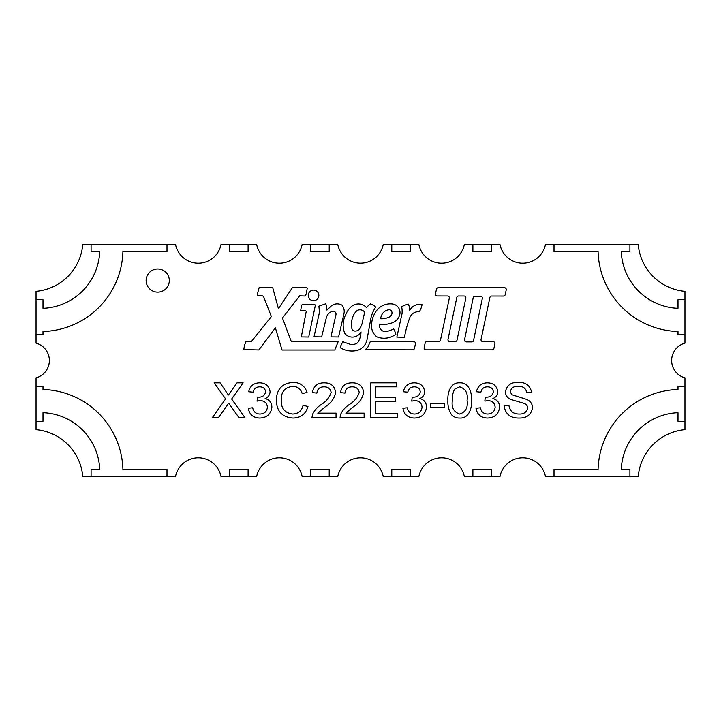 <?xml version="1.0" encoding="UTF-8"?>
<svg xmlns="http://www.w3.org/2000/svg" width="721" height="721" viewBox="0 0 721 721"><rect width="100%" height="100%" fill="white"/><g stroke="black" fill="none" stroke-linecap="round" stroke-linejoin="round"><path stroke-width="1.08" d="M308.246 295.412A5.299 5.299 0 0 0 313.545 300.711A5.299 5.299 0 0 0 318.853 295.412A5.299 5.299 0 0 0 313.545 290.112A5.299 5.299 0 0 0 308.246 295.412M415.476 343.376A1.821 1.821 0 0 0 413.665 341.565L370.315 341.511L367.899 347.026L365.223 349.757L412.691 349.811A1.821 1.821 0 0 0 414.467 348.369L415.44 343.755A1.821 1.821 0 0 0 415.476 343.376M409.762 310.174A12.852 12.852 0 0 0 408.23 304.1A32.094 32.094 0 0 0 401.624 306.686A22.414 22.414 0 0 1 402.066 313.509L396.847 337.095L404.472 337.284A111.259 111.259 0 0 1 409.681 317.943A9.166 9.166 0 0 1 419.316 311.751A20.422 20.422 0 0 0 422.046 304.65A11.013 11.013 0 0 0 409.762 310.363A12.852 12.852 0 0 0 409.762 310.174M335.851 315.149A3.028 3.028 0 0 0 332.615 311.157A9.337 9.337 0 0 0 326.198 318.267L321.647 336.923L314.032 336.734L319.214 313.374A34.743 34.743 0 0 0 318.835 306.164L325.739 303.784A19.539 19.539 0 0 1 326.928 310.111L330.407 306.758A9.454 9.454 0 0 1 341.997 305.172A9.977 9.977 0 0 1 343.917 313.905L338.564 336.959L330.93 336.878L335.851 315.149M391.945 313.671A3.335 3.335 0 0 0 389.61 309.724A9.012 9.012 0 0 0 381.914 314.662A13.744 13.744 0 0 0 380.544 318.745A17.836 17.836 0 0 0 389.908 316.699A5.687 5.687 0 0 0 391.945 313.671M400.011 312.553A8.643 8.643 0 0 0 392.575 303.992A17.412 17.412 0 0 0 374.55 313.896A21.414 21.414 0 0 0 371.712 323.441A13.951 13.951 0 0 0 376.759 336.797A19.323 19.323 0 0 0 395.865 334.22A20.242 20.242 0 0 0 393.567 328.938A27.38 27.38 0 0 1 387.042 331.381A5.921 5.921 0 0 1 379.534 324.783A38.979 38.979 0 0 0 391.422 323.08A11.933 11.933 0 0 0 399.84 314.239A8.643 8.643 0 0 0 400.011 312.553M482.385 298.152A1.821 1.821 0 0 0 480.961 296.232L474.995 296.25A1.821 1.821 0 0 0 473.21 297.701L464.567 339.708A1.83 1.83 0 0 0 466.343 341.907L471.777 341.907A1.821 1.821 0 0 0 473.562 340.456L482.385 298.152M465.838 298.188A1.821 1.821 0 0 0 464.063 295.998L458.61 295.989A1.821 1.821 0 0 0 456.835 297.431L448.002 339.411A1.821 1.821 0 0 0 449.778 341.601L455.221 341.61A1.83 1.83 0 0 0 457.015 340.159L465.838 298.188M449.309 298.17A1.821 1.821 0 0 0 447.534 295.98L437.277 295.961A1.821 1.821 0 0 1 435.493 293.771L436.466 289.157A1.821 1.821 0 0 1 438.251 287.715L504.439 287.715A1.821 1.821 0 0 1 506.223 289.914L505.232 294.601A1.821 1.821 0 0 1 503.456 296.043L491.677 296.034A1.821 1.821 0 0 0 489.892 297.476L481.06 339.456A1.821 1.821 0 0 0 482.836 341.646L493.101 341.655A1.821 1.821 0 0 1 494.876 343.845L493.921 348.378A1.821 1.821 0 0 1 492.137 349.829L425.94 349.829A1.821 1.821 0 0 1 424.164 347.639L425.138 343.025A1.821 1.821 0 0 1 426.922 341.574L438.701 341.592A1.821 1.821 0 0 0 440.477 340.15L449.309 298.17M146.129 280.55A11.59 11.59 0 0 0 157.719 292.131A11.59 11.59 0 0 0 169.309 280.55A11.59 11.59 0 0 0 157.719 268.96A11.59 11.59 0 0 0 146.129 280.55M684.95 343.151A17.962 17.962 0 0 0 684.95 377.849L684.95 429.653A51.561 51.561 0 0 0 638.229 476.374L545.437 476.374A23.171 23.171 0 0 0 500.023 476.374L464.315 476.374A23.171 23.171 0 0 0 418.901 476.374L383.202 476.374A23.171 23.171 0 0 0 337.798 476.374L302.099 476.374A23.171 23.171 0 0 0 256.685 476.374L220.977 476.374A23.171 23.171 0 0 0 175.564 476.374L82.771 476.374A51.561 51.561 0 0 0 36.05 429.653L36.05 377.849A17.962 17.962 0 0 0 36.05 343.151L36.05 291.347A51.561 51.561 0 0 0 82.771 244.626L175.573 244.626A23.171 23.171 0 0 0 220.986 244.626L256.685 244.626A23.171 23.171 0 0 0 302.099 244.626L337.798 244.626A23.171 23.171 0 0 0 383.202 244.626L418.901 244.626A23.171 23.171 0 0 0 464.315 244.626L500.023 244.626A23.171 23.171 0 0 0 545.437 244.626L638.229 244.626A51.561 51.561 0 0 0 684.95 291.347L684.95 343.151M485.314 397.1L484.818 401.11L487.982 400.633C492.263 400.786 494.651 402.94 495.147 407.104C494.66 411.547 492.146 413.863 487.612 414.034C483.611 413.881 481.222 411.799 480.447 407.789L475.986 408.239C477.158 414.539 480.988 417.81 487.459 418.045C494.633 417.756 498.689 414.124 499.608 407.14C499.491 402.588 497.247 399.731 492.858 398.569C495.958 397.271 497.607 394.973 497.823 391.674C496.859 385.897 493.335 382.95 487.27 382.833C481.376 383.031 477.753 386.005 476.428 391.746L480.889 392.197C481.655 388.7 483.836 386.916 487.432 386.844C490.884 386.871 492.867 388.529 493.371 391.818C492.587 395.523 490.145 397.298 486.035 397.145L485.314 397.1M459.719 418.045C456.465 418.126 453.725 417.008 451.49 414.692C448.795 410.375 447.597 405.626 447.912 400.452C447.362 392.954 450.4 382.283 459.719 382.833C469.02 382.301 472.075 392.972 471.534 400.452C472.084 407.942 469.029 418.604 459.719 418.045M444.343 403.336L430.527 403.336L430.527 407.347L444.343 407.347L444.343 403.336M412.223 397.1L411.727 401.11L414.89 400.633C419.171 400.786 421.56 402.94 422.055 407.104C421.569 411.547 419.054 413.863 414.521 414.034C410.519 413.881 408.131 411.799 407.356 407.789L402.895 408.239C404.075 414.539 407.897 417.81 414.368 418.045C421.551 417.756 425.597 414.124 426.517 407.14C426.399 402.588 424.155 399.731 419.766 398.569C422.866 397.271 424.516 394.973 424.732 391.674C423.768 385.897 420.253 382.95 414.187 382.833C408.284 383.031 404.67 386.005 403.345 391.746L407.798 392.197C408.564 388.7 410.745 386.916 414.341 386.844C417.792 386.871 419.775 388.529 420.28 391.818C419.496 395.523 417.053 397.298 412.944 397.145L412.223 397.1M397.55 413.584L375.713 413.584L375.713 401.552L395.315 401.552L395.315 397.541L375.713 397.541L375.713 386.844L396.658 386.844L396.658 382.833L370.81 382.833L370.81 417.594L397.55 417.594L397.55 413.584M302.171 393.549L307.074 392.494C304.803 385.852 300.134 382.481 293.068 382.391C282.317 383.239 276.729 389.097 276.323 399.957C276.558 411.258 282.163 417.288 293.15 418.045C300.9 417.792 305.839 413.935 307.966 406.473L303.063 405.328C301.775 410.871 298.314 413.764 292.672 414.034C284.75 412.971 280.938 408.275 281.226 399.939C281.127 391.737 284.993 387.222 292.843 386.402C297.647 386.519 300.756 388.898 302.171 393.549M257.568 397.1L257.082 401.11L260.245 400.633C264.526 400.786 266.914 402.94 267.41 407.104C266.923 411.547 264.409 413.863 259.866 414.034C255.874 413.881 253.486 411.799 252.701 407.789L248.249 408.239C249.421 414.539 253.242 417.81 259.713 418.045C266.896 417.756 270.952 414.124 271.871 407.14C271.754 402.588 269.51 399.731 265.121 398.569C268.212 397.271 269.87 394.973 270.087 391.674C269.113 385.897 265.598 382.95 259.533 382.833C253.63 383.031 250.016 386.005 248.691 391.746L253.152 392.197C253.918 388.7 256.099 386.916 259.695 386.844C263.147 386.871 265.121 388.529 265.625 391.818C264.85 395.523 262.399 397.298 258.298 397.145L257.568 397.1M291.077 341.051L291.834 341.565L338.203 341.61L334.76 350.009L282.019 350.009L275.377 327.857L258.866 349.946L243.788 349.586L244.446 345.395L245.915 341.718L251.503 341.366L271.366 316.573L263.769 297.061L262.832 295.907L257.667 295.709L257.352 294.159L259.172 287.571L272.727 287.634L278.423 308.633L292.447 287.607L306.191 287.535L307.263 288.148L306.164 294.123L305.136 296.025L299.639 295.826L282.47 318.033L291.077 341.051M230.269 405.427L238.939 417.594L244.906 417.594L231.648 399.01L243.121 382.833L237.029 382.833L228.386 395.018L220.112 382.833L214.155 382.833L225.619 398.911L212.371 417.594L218.463 417.594L228.683 403.192L230.269 405.427M229.566 476.374L229.566 469.425L248.105 469.425L248.105 476.374M310.679 476.374L310.679 469.425L329.218 469.425L329.218 476.374M391.782 476.374L391.782 469.425L410.321 469.425L410.321 476.374M472.895 476.374L472.895 469.425L491.443 469.425L491.443 476.374M554.016 476.374L554.016 469.425L598.079 469.425A82.275 82.275 0 0 1 678.001 389.502L678.001 386.573L684.95 386.573M684.95 334.427L678.001 334.427L678.001 331.498A82.275 82.275 0 0 1 598.079 251.575L554.016 251.575L554.016 244.626M491.443 244.626L491.443 251.575L472.895 251.575L472.895 244.626M410.321 244.626L410.321 251.575L391.782 251.575L391.782 244.626M329.218 244.626L329.218 251.575L310.679 251.575L310.679 244.626M248.105 244.626L248.105 251.575L229.566 251.575L229.566 244.626M166.993 244.626L166.993 251.575L122.921 251.575A82.275 82.275 0 0 1 42.999 331.498L42.999 334.427L36.05 334.427M36.05 386.573L42.999 386.573L42.999 389.502A82.275 82.275 0 0 1 122.921 469.425L166.993 469.425L166.993 476.374M311.977 417.594L336.049 417.594L336.049 413.142L317.781 413.142L325.351 406.689C330.966 403.3 334.391 398.542 335.598 392.431C334.679 386.05 330.903 382.86 324.252 382.833C317.456 382.806 313.518 386.077 312.427 392.639L316.88 393.089C317.384 388.916 319.809 386.835 324.153 386.844C328.145 386.844 330.479 388.727 331.146 392.503C329.38 397.631 326.018 401.687 321.061 404.661C317.231 407.158 314.374 410.438 312.481 414.53L311.977 417.594M340.06 417.594L364.123 417.594L364.123 413.142L345.855 413.142L353.425 406.689C359.049 403.3 362.465 398.542 363.672 392.431C362.762 386.05 358.977 382.86 352.326 382.833C345.539 382.806 341.592 386.077 340.501 392.639L344.962 393.089C345.458 388.916 347.882 386.835 352.227 386.844C356.219 386.844 358.553 388.727 359.22 392.503C357.454 397.631 354.092 401.687 349.135 404.661C345.305 407.158 342.448 410.438 340.555 414.53L340.06 417.594M340.303 346.81L342.745 341.7L350.208 344.323A9.337 9.337 0 0 0 357.724 342.664A20.395 20.395 0 0 0 360.987 331.84A9.688 9.688 0 0 1 344.809 333.453A22.279 22.279 0 0 1 346.026 314.077A19.476 19.476 0 0 1 351.199 306.74A10.725 10.725 0 0 1 366.565 307.705A18.277 18.277 0 0 1 370.351 303.883A15.24 15.24 0 0 1 375.713 307.074A32.454 32.454 0 0 0 370.378 321.142L366.998 339.762A13.753 13.753 0 0 1 354.48 350.866A22.315 22.315 0 0 1 340.294 347.72L340.303 346.81M301.513 305.398L302.054 304.812L312.454 304.659A12.464 12.464 0 0 1 315.428 304.965L308.714 337.013L301.306 336.914L306.281 311.283L305.506 310.553L300.711 310.517L301.513 305.398M510.306 391.584L511.658 394.657L526.402 399.326C530.268 400.858 532.332 403.661 532.585 407.725C531.215 414.701 526.808 418.144 519.345 418.045C510.432 418.261 505.34 414.097 504.06 405.562L508.963 405.562C509.882 411.195 513.28 414.016 519.129 414.034C523.797 414.242 526.654 412.223 527.682 407.969C527.457 405.544 526.141 403.985 523.725 403.273L510.675 399.425C507.386 397.947 505.628 395.441 505.403 391.909C506.746 385.311 510.991 382.139 518.12 382.391C525.735 382.112 530.268 385.528 531.692 392.639L526.79 392.639C525.843 388.222 523.013 386.141 518.309 386.402C514.01 386.023 511.342 387.745 510.306 391.584M629.911 244.626L629.911 251.575L621.268 251.575A59.095 59.095 0 0 0 678.001 308.309L678.001 299.666L684.95 299.666M684.95 421.334L678.001 421.334L678.001 412.691A59.095 59.095 0 0 0 621.268 469.425L629.911 469.425L629.911 476.374M91.089 476.374L91.089 469.425L99.732 469.425A59.095 59.095 0 0 0 42.999 412.691L42.999 421.334L36.05 421.334M36.05 299.666L42.999 299.666L42.999 308.309A59.095 59.095 0 0 0 99.732 251.575L91.089 251.575L91.089 244.626M454.59 389.223C452.833 392.72 452.094 396.46 452.364 400.434C451.292 407.518 453.734 412.051 459.719 414.034C465.694 412.042 468.145 407.509 467.073 400.434C468.136 393.333 465.676 388.808 459.674 386.844L454.59 389.223M364.7 312.157L362.87 319.854A19.548 19.548 0 0 1 359.644 328.668A5.173 5.173 0 0 1 352.524 330.281A15.006 15.006 0 0 1 352.362 318.538A14.663 14.663 0 0 1 357.265 310.427A6.047 6.047 0 0 1 364.7 312.157"/></g></svg>
